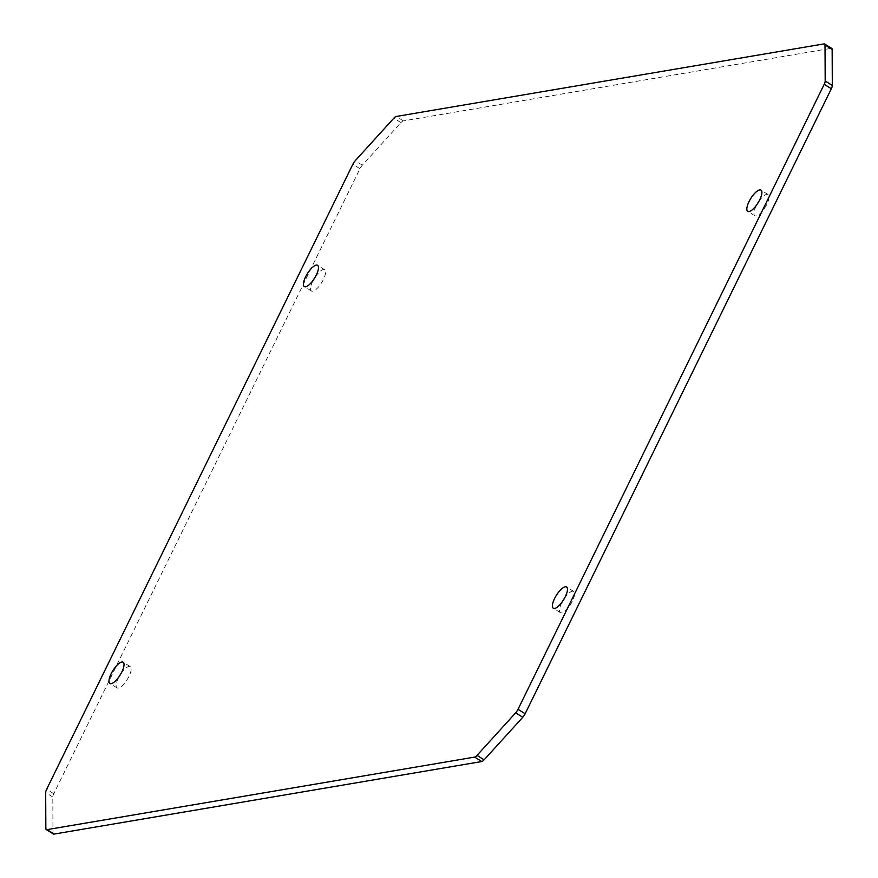 <?xml version="1.0" encoding="UTF-8"?>
<svg xmlns="http://www.w3.org/2000/svg" width="878" height="878" viewBox="0 0 878 878"><rect width="100%" height="100%" fill="white"/><g stroke="black" fill="none" stroke-linecap="round" stroke-linejoin="round"><path stroke-width="0.66" stroke-dasharray="4.39 3.29" d="M564.466 598.269A12.522 4.236 121.9 0 1 573.674 591.421A12.522 4.236 121.9 0 1 572.412 601.145A12.522 4.236 121.9 0 1 560.438 612.679A12.522 4.236 121.9 0 1 561.711 602.956A12.522 4.236 121.9 0 1 562.524 601.397M758.91 201.38A12.522 4.236 121.9 0 1 768.107 194.532A12.522 4.236 121.9 0 1 766.845 204.256A12.522 4.236 121.9 0 1 754.882 215.79A12.522 4.236 121.9 0 1 756.145 206.067A12.522 4.236 121.9 0 1 756.957 204.508M315.476 276.603A12.522 4.236 121.9 0 1 324.684 269.755A12.522 4.236 121.9 0 1 323.411 279.478A12.522 4.236 121.9 0 1 311.449 291.013A12.522 4.236 121.9 0 1 312.711 281.289A12.522 4.236 121.9 0 1 313.534 279.731M121.043 673.492A12.522 4.236 121.9 0 1 130.24 666.643A12.522 4.236 121.9 0 1 128.978 676.367A12.522 4.236 121.9 0 1 117.015 687.902A12.522 4.236 121.9 0 1 118.278 678.178A12.522 4.236 121.9 0 1 119.09 676.62M53.382 834.012A5.564 1.888 121.9 0 1 52.976 832.981L52.812 796.994A5.564 1.888 121.9 0 1 53.777 793.712L359.98 168.686A5.564 1.888 121.9 0 1 362.34 165.163L400.994 122.602A5.564 1.888 121.9 0 1 403.364 120.901L831.148 48.334A5.564 1.888 121.9 0 1 831.74 48.422M831.148 48.334L824.025 43.9M52.976 832.981L45.854 828.547M52.812 796.994L45.689 792.56M53.777 793.712L46.655 789.278M359.98 168.686L352.857 164.252M362.34 165.163L355.217 160.729M400.994 122.602L393.871 118.168M403.364 120.901L396.241 116.467M573.674 591.421L566.551 586.987M768.107 194.532L760.985 190.098M324.684 269.755L317.562 265.321M130.24 666.643L123.118 662.21M117.015 687.902L109.893 683.468M311.449 291.013L304.326 286.579M754.882 215.79L747.76 211.357M560.438 612.679L553.316 608.245"/><path stroke-width="1.32" d="M554.589 598.522A12.522 4.236 121.9 0 1 566.551 586.987A12.522 4.236 121.9 0 1 565.289 596.711A12.522 4.236 121.9 0 1 553.316 608.245A12.522 4.236 121.9 0 1 554.589 598.522M562.524 601.397A12.522 4.236 121.9 0 1 564.466 598.269M749.022 201.633A12.522 4.236 121.9 0 1 760.985 190.098A12.522 4.236 121.9 0 1 759.722 199.822A12.522 4.236 121.9 0 1 747.76 211.357A12.522 4.236 121.9 0 1 749.022 201.633M756.957 204.508A12.522 4.236 121.9 0 1 758.91 201.38M305.588 276.855A12.522 4.236 121.9 0 1 317.562 265.321A12.522 4.236 121.9 0 1 316.289 275.044A12.522 4.236 121.9 0 1 304.326 286.579A12.522 4.236 121.9 0 1 305.588 276.855M313.534 279.731A12.522 4.236 121.9 0 1 315.476 276.603M111.155 673.744A12.522 4.236 121.9 0 1 123.118 662.21A12.522 4.236 121.9 0 1 121.855 671.933A12.522 4.236 121.9 0 1 109.893 683.468A12.522 4.236 121.9 0 1 111.155 673.744M119.09 676.62A12.522 4.236 121.9 0 1 121.043 673.492M824.618 43.988L831.74 48.422A5.564 1.888 121.9 0 1 832.146 49.453L832.311 85.44A5.564 1.888 121.9 0 1 831.345 88.722L525.143 713.748A5.564 1.888 121.9 0 1 522.783 717.271L484.129 759.832A5.564 1.888 121.9 0 1 481.759 761.533L53.975 834.1A5.564 1.888 121.9 0 1 53.382 834.012L46.26 829.578A5.564 1.888 121.9 0 1 45.854 828.547L45.689 792.56A5.564 1.888 121.9 0 1 46.655 789.278L352.857 164.252A5.564 1.888 121.9 0 1 355.217 160.729L393.871 118.168A5.564 1.888 121.9 0 1 396.241 116.467L824.025 43.9A5.564 1.888 121.9 0 1 824.618 43.988A5.564 1.888 121.9 0 1 825.024 45.019L825.188 81.006A5.564 1.888 121.9 0 1 824.222 84.288L518.02 709.314A5.564 1.888 121.9 0 1 515.66 712.837L477.006 755.398A5.564 1.888 121.9 0 1 474.636 757.099L46.852 829.666A5.564 1.888 121.9 0 1 46.26 829.578M832.146 49.453L825.024 45.019M832.311 85.44L825.188 81.006M831.345 88.722L824.222 84.288M525.143 713.748L518.02 709.314M522.783 717.271L515.66 712.837M484.129 759.832L477.006 755.398M481.759 761.533L474.636 757.099M53.975 834.1L46.852 829.666"/></g></svg>
